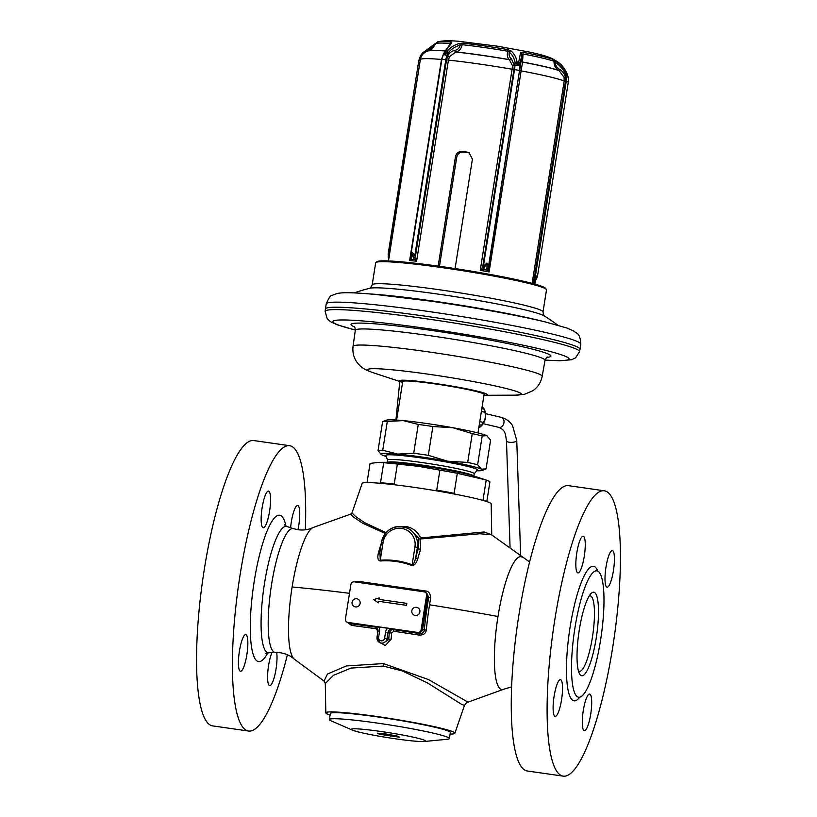 <?xml version="1.0" encoding="UTF-8"?>
<svg xmlns="http://www.w3.org/2000/svg" width="817" height="817" viewBox="0 0 817 817"><rect width="100%" height="100%" fill="white"/><g stroke="black" fill="none" stroke-linecap="round" stroke-linejoin="round"><path stroke-width="1.23" d="M519.04 614.129A144.139 30.678 -81.8 0 1 568.366 485.645L604.212 490.782A144.139 30.678 -81.8 0 1 612.648 647.667A144.139 30.678 98.2 0 1 563.322 776.15L527.465 771.013A144.139 30.678 98.2 0 1 519.04 614.129M563.322 776.15A144.139 30.678 98.2 0 1 554.886 619.266A144.139 30.678 -81.8 0 1 604.212 490.782M606 567.069A18.536 3.942 -81.8 0 1 612.341 550.546A18.536 3.942 -81.8 0 1 613.424 570.715A18.536 3.942 -81.8 0 1 607.082 587.239A18.536 3.942 -81.8 0 1 606 567.069M576.833 552.731A18.536 3.942 -81.8 0 1 583.175 536.207A18.536 3.942 -81.8 0 1 584.257 556.377A18.536 3.942 -81.8 0 1 577.915 572.901A18.536 3.942 -81.8 0 1 576.833 552.731M554.11 696.207A18.536 3.942 -81.8 0 1 560.452 679.693A18.536 3.942 -81.8 0 1 561.534 699.863A18.536 3.942 -81.8 0 1 555.192 716.386A18.536 3.942 -81.8 0 1 554.11 696.207M583.277 710.555A18.536 3.942 -81.8 0 1 589.619 694.031A18.536 3.942 -81.8 0 1 590.701 714.201A18.536 3.942 -81.8 0 1 584.359 730.725A18.536 3.942 -81.8 0 1 583.277 710.555M578.691 697.228A63.838 13.583 98.2 0 1 574.964 627.752A63.838 13.583 -81.8 0 1 596.808 570.848A63.838 13.583 -81.8 0 1 600.536 640.324A63.838 13.583 98.2 0 1 578.691 697.228L578.477 697.187M579.294 629.876A42.208 8.987 -81.8 0 1 590.895 593.683A42.208 8.987 -81.8 0 1 596.206 638.2A42.208 8.987 98.2 0 1 579.437 673.647A42.208 8.987 98.2 0 1 579.294 629.876M589.169 596.032A38.093 8.109 -81.8 0 1 590.17 595.899A38.093 8.109 -81.8 0 1 592.396 637.362A38.093 8.109 98.2 0 1 579.355 671.319A38.093 8.109 98.2 0 1 578.436 670.91M347.184 622.217L351.565 625.393L376.065 628.702L377.842 631.03A98.449 20.946 98.2 0 0 377.709 632.736M378.383 641.611L385.307 645.542L391.18 639.2A98.449 20.946 -81.8 0 1 391.639 633.001L393.804 631.245L419.56 635.136C423.757 634.952 426.004 633.226 426.3 629.958L424.258 630.081A96.192 20.466 -81.8 0 1 428.751 597.288L426.494 592.979M426.3 629.958A94.18 20.037 -81.8 0 1 429.548 604.794A195.62 13.205 9 0 1 497.992 616.488A67.096 14.277 98.2 0 0 504.007 689.139L467.988 702.15L428.496 679.581L383.479 663.578L346.347 665.947L327.474 674.045L324.012 681.051L325.299 683.533M351.565 625.393A2.063 0.807 97.3 0 0 351.044 623.779L376.382 627.231M349.155 622.748L349.267 622.911A4.116 4.014 -63.8 0 1 348.246 622.615L351.044 623.779L349.267 622.911L374.666 626.547A4.116 4.014 116.2 0 1 378.016 631.122M429.548 604.794A94.18 20.037 -81.8 0 1 430.702 597.86C430.263 593.367 428.568 591.079 425.616 590.997L357.621 581.255L354.282 581.837M350.636 514.148L353.455 517.059L362.687 523.237L385.287 533.491M381.314 543.203L381.079 543.897A97.509 20.752 98.2 0 0 378.373 553.048C377.291 557.858 377.924 560.503 380.273 560.993C391.129 560.186 401.647 561.698 411.809 565.507C414.331 565.66 416.323 563.393 417.793 558.695A97.509 20.752 -81.8 0 1 420.5 549.545L420.643 538.965L479.977 533.756L491.538 534.798L529.569 561.953M430.702 597.86L427.751 596.798A4.116 4.014 -63.8 0 0 426.188 592.907M419.56 635.136L419.754 633.624C422.614 633.512 424.115 632.327 424.258 630.081L422.603 629.264L427.751 596.798L426.831 596.563M391.639 633.001A2.063 0.551 4.7 0 0 389.229 633.226C390.209 630.448 391.7 629.264 393.723 629.672L419.754 633.624L417.977 632.756A4.116 4.014 -63.8 0 0 422.603 629.264L421.695 629.029M391.18 639.2A2.063 0.674 3.8 0 0 388.749 639.558A100.501 21.385 -81.8 0 1 389.229 633.226L387.963 632.603A4.116 4.014 116.2 0 1 392.589 629.121L417.875 632.593M382.111 643.755L388.749 639.558L386.992 638.69L387.963 632.603L385.553 632.113A6.179 6.025 116.2 0 1 387.718 628.273M357.621 581.255A2.063 0.797 -82.6 0 1 357.264 582.266M425.616 590.997L425.381 592.315M305.333 529.814A144.139 30.678 -81.8 0 0 289.535 445.684A144.139 30.678 -81.8 0 0 240.208 574.167A144.139 30.678 98.2 0 0 248.634 731.052A144.139 30.678 98.2 0 0 287.431 654.744M269.569 511.279A18.536 3.942 98.2 0 0 268.487 491.109A18.536 3.942 98.2 0 0 262.145 507.633A18.536 3.942 98.2 0 0 263.227 527.802A18.536 3.942 98.2 0 0 269.569 511.279M246.846 654.764A18.536 3.942 98.2 0 0 245.764 634.595A18.536 3.942 98.2 0 0 239.422 651.108A18.536 3.942 98.2 0 0 240.504 671.288A18.536 3.942 98.2 0 0 246.846 654.764M297.98 529.753A18.536 3.942 98.2 0 0 298.746 525.627A18.536 3.942 98.2 0 0 297.664 505.447A18.536 3.942 98.2 0 0 291.322 521.971A18.536 3.942 98.2 0 0 290.607 527.721M271.898 652.65A18.536 3.942 98.2 0 0 268.589 665.457A18.536 3.942 98.2 0 0 269.681 685.626A18.536 3.942 98.2 0 0 276.023 669.103A18.536 3.942 98.2 0 0 276.687 652.497M248.634 731.052L212.788 725.915A144.139 30.678 98.2 0 1 204.352 569.03A144.139 30.678 -81.8 0 1 253.679 440.547L289.535 445.684M349.502 593.326A195.62 13.205 9 0 0 292.118 586.984A67.096 14.277 -81.8 0 1 312.993 527.557L350.616 514.148L351.994 512.892L362.145 483.429A65.329 4.412 9 0 1 413.576 487.269A65.329 4.412 -171 0 1 491.18 503.864L491.732 534.849L484.154 531.969L420.622 537.974L420.643 538.965A2.063 1.43 -17.5 0 1 418.886 538.362L420.622 537.974C417.63 531.53 412.697 527.7 405.814 526.485L400.984 526.424M351.994 512.892L355.395 516.354L364.433 522.594L386.012 532.623M420.5 549.545A2.063 1.236 17.6 0 1 418.559 547.993L418.886 538.362L410.451 529.6L407.612 528.211A18.536 18.066 -63.8 0 0 381.519 542.212M417.793 558.695A2.063 1.042 15.5 0 1 415.792 557.337A99.562 21.191 -81.8 0 1 418.559 547.993L417.364 547.41A18.536 18.066 -63.8 0 0 407.612 528.211C394.417 524.106 385.706 528.783 381.468 542.233L381.508 542.274M411.809 565.507L412.125 564.792C413.422 564.751 414.638 562.27 415.792 557.337L417.364 547.41L414.954 546.92A16.473 16.054 -63.8 0 0 401.596 528.405A16.473 16.054 -63.8 0 0 383.091 542.355L380.262 560.227C391.241 559.39 401.862 560.911 412.125 564.792L414.954 546.92M380.273 560.993L379.946 552.2M378.373 553.048A2.063 1.042 -164.5 0 0 379.813 552.68M383.336 666.08L351.065 668.071L333.397 675.353L325.289 683.533L325.82 712.832A65.329 4.412 9 0 1 377.25 716.56A65.329 4.412 -171 0 1 454.855 733.268L464.464 705.388L461.646 704.377L427.444 682.91L402.291 670.931L383.336 666.08A5.147 1.093 -81.8 0 0 383.479 663.578M450.085 734.105A65.329 4.412 -171 0 0 454.855 733.268M330.088 715.1A65.329 4.412 9 0 1 325.82 712.832M474.217 473.789L477.281 470.02A46.334 3.125 -171 0 0 477.332 469.898A46.334 3.125 -171 0 0 422.297 458.092A46.334 3.125 9 0 0 385.818 455.406A46.334 3.125 9 0 0 385.828 455.529L387.575 460.063M387.227 462.299L387.585 460.012A43.863 2.962 9 0 1 422.123 462.555A43.863 2.962 -171 0 1 474.228 473.727L473.86 476.025M395.837 484.92L394.213 484.062L397.379 464.056L418.753 466.384L439.903 470.153A60.744 4.105 -171 0 1 457.306 473.288L485.124 479.732L473.789 475.994A47.406 3.197 -171 0 0 420.857 465.69A47.406 3.197 9 0 0 387.309 462.299A43.863 2.962 9 0 1 421.725 465.026A43.863 2.962 9 0 1 473.768 475.994M485.124 479.732L486.197 480.09A60.744 4.105 9 0 1 489.914 481.918L486.799 501.567M394.213 484.062A60.744 4.105 -171 0 0 380.528 482.745L379.435 483.807M397.379 464.056A60.744 4.105 -171 0 0 383.704 462.739L380.528 482.745M387.309 462.299L378.485 462.34L370.06 463.443L367.027 482.592M457.306 473.288L454.129 493.294A60.744 4.105 -171 0 0 436.738 490.149L434.767 490.547M439.903 470.153L436.738 490.149M486.197 480.09L483.031 500.096A60.744 4.105 9 0 1 485.88 501.26M455.957 494.775L454.129 493.294M483.031 500.096L482.449 500.249M378.485 462.34L383.704 462.739M443.754 267.853A86.49 5.842 -171 0 0 375.912 262.482A86.49 5.842 -171 0 0 375.657 262.849L372.174 284.878A86.49 5.842 9 0 1 440.261 289.882A86.49 5.842 9 0 1 543.009 311.931L546.502 289.902A86.49 5.842 9 0 0 546.369 289.484A86.49 5.842 9 0 0 443.754 267.853M375.912 262.482L377.086 261.634A85.458 5.77 -171 0 1 444.121 266.945A85.458 5.77 9 0 1 545.511 288.309L546.369 289.484M426.903 316.434A128.882 8.701 -171 0 0 325.421 308.969A128.882 8.701 -171 0 0 325.421 308.989L326.228 303.893A128.882 8.701 9 0 1 427.71 311.359A128.882 8.701 -171 0 1 580.826 344.223L580.019 349.298A128.882 8.701 -171 0 0 580.019 349.298A128.882 8.701 -171 0 0 426.903 316.434M477.976 432.949L484.083 394.417A41.187 2.778 -171 0 0 473.778 390.894A41.187 2.778 9 0 0 429.129 383.091A41.187 2.778 9 0 0 402.73 381.539L396.623 420.061M386.186 456.448A51.481 3.472 9 0 1 381.876 454.906A51.481 3.472 9 0 1 381.11 454.446A51.481 3.472 9 0 1 397.848 454.089L413.698 453.231A55.597 3.748 9 0 1 428.312 455.324L447.634 461.217A51.481 3.472 -171 0 0 397.848 454.089L382.734 450.259L387.289 421.46L403.149 420.602A51.481 3.472 9 0 1 452.935 427.74L472.257 433.633A55.597 3.748 9 0 1 482.193 435.972L486.769 435.696L490.598 440.108L486.044 468.907L481.468 469.183A51.481 3.472 9 0 1 482.101 470.439A51.481 3.472 9 0 1 476.668 470.776M477.628 464.771A55.597 3.748 9 0 0 467.702 462.432L447.634 461.217A51.481 3.472 9 0 1 481.468 469.183L477.628 464.771L482.193 435.972M381.039 454.385L378.046 450.494A55.597 3.748 9 0 1 382.734 450.259M482.101 470.439L486.044 468.907M428.312 455.324L432.877 426.525A55.597 3.748 -171 0 0 418.263 424.432L403.149 420.602A51.481 3.472 9 0 0 386.543 420.163L382.601 421.705A55.597 3.748 9 0 1 387.289 421.46M378.046 450.494L382.601 421.705M432.877 426.525L452.935 427.74A51.481 3.472 9 0 1 486.769 435.696A51.481 3.472 9 0 1 487.535 436.155A51.481 3.472 9 0 1 487.606 436.217M467.702 462.432L472.257 433.633M413.698 453.231L418.263 424.432M439.464 266.281L456.723 157.324L455.478 156.711C456.397 153.055 458.684 151.298 462.32 151.431A74.133 5.004 9 0 1 467.304 152.146L469.081 152.697L472.41 159.141L455.079 268.558M469.683 153.034L468.539 152.759A67.954 4.585 9 0 0 463.566 152.044C459.92 151.911 457.643 153.667 456.723 157.324M438.157 266.107L455.478 156.711M533.572 279.628L532.337 282.11L535.166 279.853L537.688 274.961L536.687 278.485L534.767 281.324A2.063 1.307 -138.4 0 1 534.512 281.518A74.643 5.035 -171 0 0 533.705 281.119A2.063 0.991 57.9 0 0 533.572 279.628L534.267 278.536L535.166 279.853M441.874 59.345L410.849 255.18A2.063 0.664 3.9 0 0 410.788 255.333L410.726 256.875A2.063 1.042 0.9 0 1 410.788 256.62L409.634 260.541L411.411 259.295L412.258 252.32L413.361 257.866L416.588 261.215L415.679 258.346L414.393 259.581A74.643 5.035 9 0 0 411.411 259.295A2.063 1.542 13.4 0 1 410.645 257.866L410.726 256.875A2.063 1.042 0.9 0 0 411.431 257.672M482.071 267.864L480.243 270.335L483.174 269.436L486.942 263.023L486.973 270.121L489.087 271.928L488.464 269.018A2.063 1.348 159.1 0 1 486.973 270.121A74.643 5.035 9 0 0 483.174 269.436A2.063 0.643 57.5 0 1 482.071 267.864L482.724 266.72A2.063 0.674 35.7 0 0 484.43 268.047M536.769 278.321L537.688 274.961L534.267 278.536L565.507 81.332L565.425 77.319C564.639 73.918 562.699 71.273 559.625 69.363L558.889 70.538C555.529 68.465 553.906 65.37 553.997 61.265A2.063 1.93 -70.5 0 0 553.089 59.427A60.57 4.085 -171 0 0 522.768 52.288L520.562 52.656L518.121 65.176L517.069 62.072C516.283 57.496 514.291 53.799 511.095 50.95L507.725 49.571A60.57 4.085 -171 0 0 463.096 43.178L459.225 43.515C453.854 45.139 449.616 47.948 446.501 51.961L444.131 54.565L445.153 51.828L451.791 42.801L451.27 42.045A60.57 4.085 -171 0 0 437.698 41.892L435.318 43.883C432.561 49.02 430.436 51.297 428.915 50.715A164.738 164.738 0 0 0 428.639 50.787A68.087 4.596 9 0 1 444.989 51.001M534.379 282.039L534.226 283.029A74.133 5.004 9 0 0 533.419 282.59A74.133 5.004 9 0 0 532.337 282.11L564.179 81.026L564.108 77.37L559.165 70.701A68.087 4.596 9 0 0 522.543 62.092L489.087 271.928A74.133 5.004 9 0 0 480.243 270.335L512.096 69.251L512.453 65.707L509.359 59.61C507.418 57.987 506.867 55.188 507.694 51.205L507.725 49.571M559.625 69.363L559.349 69.2C556.755 67.648 555.397 65.329 555.264 62.235L555.795 60.948L553.089 59.427M568.101 76.829L565.507 74.122C563.393 69.476 559.982 65.513 555.264 62.235L553.997 61.265A61.816 4.177 -171 0 0 523.043 53.983L522.543 62.092A2.063 1.951 -151.5 0 1 521.144 60.315L519.704 70.558L520.929 70.854A74.133 5.004 -171 0 1 564.179 81.026L566.232 81.465A11.836 11.54 -63.8 0 0 566.14 77.206L565.507 74.122L566.722 73.663C564.455 68.679 560.819 64.441 555.795 60.948M522.768 52.288A2.063 0.878 -79.2 0 1 523.043 53.983L521.94 54.402L520.072 63.43L518.376 65.411L515.057 62.531C514.302 58.262 512.371 54.79 509.277 52.114L507.694 51.205A61.816 4.177 -171 0 0 462.136 44.68C461.37 48.673 459.297 51.093 455.927 51.951L449.432 56.669L448.431 60.131L416.588 261.215A74.133 5.004 9 0 0 409.634 260.541L441.476 59.467L443.805 53.279M463.096 43.178A2.063 1.174 -83.7 0 0 462.136 44.68L460.237 45.088C459.501 48.009 457.755 49.776 454.987 50.358L454.691 50.429A2.063 0.807 -102.7 0 0 455.631 52.012A68.087 4.596 9 0 1 509.542 59.743A2.063 1.471 -54 0 0 511.33 58.538L514.363 65.615L513.954 69.516L482.724 266.72L486.942 263.023L488.464 267.751A2.063 1.042 -179.1 0 1 486.891 268.487M485.329 266.393L483.511 265.413L514.526 69.578L519.551 70.476L488.525 266.311A2.063 0.664 -176.1 0 1 487.044 266.71M388.943 257.927A2.063 0.909 160.8 0 0 388.586 258.723L388.146 254.118L388.821 256.324A2.063 0.674 171 0 0 388.146 256.957A2.063 0.674 171 0 0 388.187 257.069L388.759 259.132M520.562 52.656A2.063 1.92 -155.4 0 1 521.94 54.402L521.144 60.315M488.464 269.018L519.551 70.476A11.836 3.585 -79.8 0 0 519.959 66.351A3.084 1.236 2.2 0 0 518.376 65.411L518.121 65.176M454.691 50.429C451.403 51.175 449.054 53.054 447.634 56.056L446.542 59.855L448.431 60.131A74.133 5.004 -171 0 1 512.096 69.251L514.526 69.578A11.836 3.585 -79.8 0 0 514.945 65.442A3.084 1.236 2.2 0 1 517.58 65.268L517.855 65.125M511.33 58.538L511.146 58.405C509.389 57.17 508.766 55.076 509.277 52.114A2.063 1.46 -50.2 0 1 511.095 50.95M449.871 44.108L450.065 43.526A2.063 1.573 -85.6 0 1 451.27 42.045M435.461 44.271L434.552 44.935A2.063 1.052 -111.9 0 1 435.012 43.699A2.063 1.052 -111.9 0 1 435.155 43.658L422.45 53.023L420.398 55.934L421.245 56.444L422.798 53.677L420.408 55.944M536.32 278.301L535.206 277.3L566.232 81.465L568.326 81.996L568.213 77.196L566.722 73.663M437.698 41.892C441.966 40.656 449.064 40.462 458.97 41.31L497.839 46.252L529.937 52.155C543.775 55.27 548.411 56.802 552.823 58.967L557.807 61.939C561.984 65.023 565.078 68.985 567.09 73.836L568.121 76.951M568.213 77.196L567.131 73.908A2.063 0.592 157.3 0 0 567.09 73.836M534.921 281.068A2.063 1.307 -138.4 0 1 534.767 281.324L536.687 278.485M568.326 81.996L537.474 276.269M427.679 51.083L429.078 50.531L434.552 44.935L422.798 53.677L422.45 53.023L436.247 43.178M459.225 43.515A2.063 0.817 -105.6 0 1 460.237 45.088C455.12 46.579 451.107 49.204 448.186 52.942L444.479 54.79L443.845 54.729L444.244 52.564A2.063 1.103 28 0 1 444.315 52.227L450.81 43.209A2.063 1.838 48.9 0 1 451.791 42.801M450.279 44.128L450.065 43.526A61.816 4.177 -171 0 0 435.318 43.883M443.039 55.321A3.084 1.001 23.6 0 1 443.039 55.035A3.084 1.001 23.6 0 1 443.845 54.729L444.131 54.565M445.153 51.828A2.063 1.103 28 0 0 444.315 52.227L444.244 52.564M443.825 53.238L441.803 59.294L445.816 59.723A11.836 7.956 -84.5 0 1 446.981 55.699A3.084 1.001 23.6 0 0 444.479 54.79L444.346 54.586M410.849 255.18L412.258 252.32L414.801 255.558L445.816 59.723L446.542 59.855L415.312 257.059L415.679 258.346M412.799 255.997L414.801 255.558L415.312 257.059L413.361 257.866M410.869 254.598L410.788 255.333A2.063 0.664 3.9 0 0 411.451 255.874M479.865 421L480.018 421.633A13.389 9.875 103.2 0 1 479.661 422.348M479.283 424.687L481.54 425.218L478.782 427.853M480.018 421.633L483.276 422.399A13.389 9.875 103.2 0 1 481.54 425.218M481.499 410.726A13.389 9.875 103.2 0 1 481.632 411.492L484.879 412.258C485.931 416.006 485.4 419.387 483.276 422.399M481.826 408.663L484.072 409.194A13.389 9.875 103.2 0 1 484.879 412.258M481.632 411.492L481.295 412.013M482.173 406.437L484.072 409.194M483.715 408.326L484.195 409.184A11.836 8.732 103.2 0 1 479.988 427.066A11.836 8.732 103.2 0 1 479.742 427.23M329.384 719.552A60.744 4.105 -171 0 1 383.582 724.005A60.744 4.105 -171 0 1 448.135 737.475A60.744 4.105 9 0 1 449.381 738.558L450.341 732.502A60.744 4.105 9 0 0 449.095 731.419A60.744 4.105 -171 0 0 384.541 717.949A60.744 4.105 -171 0 0 330.344 713.496L329.384 719.552A60.744 4.105 -171 0 0 330.63 720.635A60.744 4.105 9 0 0 331.171 720.88L352.403 730.112A37.582 2.533 9 0 1 352.066 729.959A37.582 2.533 -171 0 1 380.885 731.47A37.582 2.533 -171 0 1 424.758 740.386A37.582 2.533 9 0 1 424.227 741.489A37.582 2.533 9 0 1 388.014 737.68A37.582 2.533 9 0 1 352.403 730.112M449.381 738.558A60.744 4.105 9 0 1 447.277 739.273L424.227 741.489M386.032 734.003L377.26 733.155L379.65 734.33L399.564 737.189L397.185 736.015L386.032 734.003M379.65 734.33L379.793 733.4M390.792 736.342L391.026 734.902M347.062 622.156L347.48 622.36A3.084 3.013 -63.8 0 0 348.359 622.636L418.069 632.624A3.084 3.013 -63.8 0 0 421.541 630.009L427.005 595.511A3.084 3.013 -63.8 0 0 425.371 592.315L424.963 592.111A3.084 3.013 -63.8 0 0 424.084 591.835L354.374 581.847A3.084 3.013 -63.8 0 0 350.901 584.461L345.438 618.959A3.084 3.013 -63.8 0 0 347.95 622.431L417.65 632.419A3.084 3.013 -63.8 0 0 421.123 629.805L426.586 595.307A3.084 3.013 -63.8 0 0 424.963 592.111M406.529 605.336L406.835 603.375L378.955 599.372L379.19 597.901L373.635 599.617L378.414 602.813L378.649 601.332L406.529 605.336M373.635 599.617L378.414 602.813M379.18 597.932L373.675 599.637M378.955 599.372L406.835 603.385M357.958 599.157A4.116 4.014 116.2 0 1 360.123 603.426A4.116 4.014 -63.8 0 1 354.323 606.551A4.116 4.116 0 0 1 352.076 602.211A4.116 4.116 0 0 1 357.958 599.157M417.701 607.715A4.116 4.014 116.2 0 1 419.877 611.984A4.116 4.014 -63.8 0 1 414.076 615.109A4.116 4.116 0 0 1 411.819 610.769A4.116 4.116 0 0 1 417.701 607.715M579.753 697.187A67.954 14.461 98.2 0 1 570.154 626.772A67.954 14.461 -81.8 0 1 597.809 571.185M292.118 586.984A67.096 14.277 98.2 0 0 294.14 659.053L324.012 681.051M511.667 686.883L504.007 689.139A67.096 14.277 98.2 0 0 504.018 689.129M376.065 628.702A2.063 0.541 98 0 0 375.8 627.109L374.554 626.384M497.992 616.488A67.096 14.277 -81.8 0 1 522.86 557.643M393.804 631.245L393.723 629.672L392.477 628.957M378.7 626.986A6.179 6.025 116.2 0 1 379.578 631.255L378.005 631.173M379.578 631.255L378.618 637.352L377.035 637.26A5.147 5.014 -63.8 0 0 379.752 642.601A5.147 5.014 -63.8 0 0 386.992 638.69L384.593 638.2L385.553 632.113M378.618 637.352A3.084 3.013 -63.8 0 0 381.12 640.814A3.084 3.013 -63.8 0 0 384.593 638.2M294.14 659.064C290.658 655.837 286.124 653.743 280.537 652.773L275.758 652.507A62.592 13.317 98.2 0 1 271.581 584.359A62.592 13.317 -81.8 0 1 293.507 528.681L298.164 529.773C303.801 530.417 308.744 529.671 312.993 527.557L312.993 527.557M293.507 528.681L286.879 526.475A63.838 13.583 -81.8 0 0 264.524 583.256A63.838 13.583 98.2 0 0 268.783 652.763L265.821 653.661M267.802 652.875A73.969 15.737 98.2 0 1 251.932 649.311A73.969 15.737 98.2 0 1 254.261 581.081A73.969 15.737 -81.8 0 1 285.97 526.097M405.589 527.363L405.814 526.485M383.091 542.355L381.468 542.233L379.629 553.865M557.756 325.156A222.387 222.387 0 0 0 544.408 315.975A89.564 6.046 -171 0 0 457.796 297.071A89.564 6.046 -171 0 0 369.59 288.289A222.387 222.387 0 0 0 354.057 292.894M369.458 293.895A107.436 7.251 9 0 1 542.805 321.357M545.051 360.123L559.941 360.757L571.512 359.746L575.556 357.856L579.549 351.688A128.79 8.691 9 0 0 426.545 318.824A128.79 8.691 -171 0 0 325.135 311.389L325.421 308.989M355.344 330.017A119.537 8.068 -171 0 1 427.005 328.516A119.537 8.068 9 0 1 550.781 351.667A119.537 8.068 9 0 1 545.072 360.062M546.9 357.356A101.185 6.832 9 0 0 430.682 330.323A101.185 6.832 -171 0 0 354.435 326.871M547.492 357.049C547.104 356.702 546.277 357.785 545.021 360.307A96.038 6.485 9 0 0 430.927 335.818A96.038 6.485 -171 0 0 355.313 330.262C355.262 328.291 354.813 327.004 353.965 326.392M355.313 330.262L353.056 346.347A95.752 6.465 -171 0 1 428.445 351.882A95.752 6.465 9 0 1 542.192 376.3L545.021 360.307M373.012 372.664L402.587 382.407A44.384 2.992 -171 0 1 434.552 383.377A44.384 2.992 9 0 1 477.21 391.139A44.384 2.992 9 0 1 483.94 395.295L515.088 395.173A77.891 5.259 9 0 0 503.926 387.942A77.891 5.259 9 0 0 428.762 374.257A77.891 5.259 -171 0 0 373.012 372.664C363.984 369.468 361.277 367.446 357.652 363.156C353.873 358.357 352.341 352.75 353.056 346.347M484.011 394.856A41.698 2.819 9 0 0 435.053 383.867A41.698 2.819 -171 0 0 402.658 381.968M441.772 59.488L441.476 59.467A74.133 5.004 -171 0 0 420.357 59.641L388.473 260.929M568.07 76.921L564.108 77.37M559.349 69.2L558.889 70.538A67.831 4.575 -171 0 0 522.584 62A2.063 1.951 -151.3 0 1 521.195 60.223M518.775 62.378A2.063 1.246 -174.5 0 1 520.072 63.43L520.092 66.647A2.063 0.817 -177.8 0 0 521.297 67.3M445.04 50.909A67.831 4.575 -171 0 0 428.915 50.715M511.146 58.405A2.063 1.471 -54.1 0 1 509.359 59.61A67.831 4.575 -171 0 0 455.927 51.951A2.063 0.807 -102.5 0 1 454.987 50.358M512.453 65.707A2.063 0.817 2.5 0 0 514.363 65.615L514.945 65.442L515.057 62.531A2.063 1.103 -10.3 0 1 517.069 62.072M567.151 73.99A2.063 0.592 157.3 0 0 567.141 73.908C564.935 68.791 561.83 64.798 557.817 61.949M388.146 254.118L418.815 60.478L419.836 60.478A11.836 11.54 116.2 0 1 421.245 56.444L421.368 56.516M389.178 257.743L388.821 256.324L420.214 60.519M449.432 56.669A2.063 0.664 -156.6 0 1 447.634 56.056L446.981 55.699L448.186 52.942A2.063 0.766 -141.7 0 0 446.501 51.961M467.304 152.146L468.539 152.759M463.566 152.044L462.32 151.431M498.962 427.393A5.147 3.799 -76.8 0 0 501.005 427.138A5.147 3.799 -76.8 0 0 504.028 421.899A5.147 3.799 -76.8 0 0 501.321 417.364C509.277 419.775 511.963 424.758 512.545 425.677L516.763 440.496A5.147 1.695 -1.9 0 1 510.564 442.365A5.147 1.695 -1.9 0 1 506.479 440.843C505.325 434.093 505.794 430.457 498.962 427.393L483.204 423.676M375.84 626.915L377.965 631.143L376.994 637.229L379.752 642.601L382.142 643.776M275.758 652.507L268.783 652.763M284.285 524.78L286.879 526.475M467.978 702.15C467.498 701.691 466.323 702.773 464.464 705.388M544.418 315.985C544.03 316.567 543.56 315.219 543.009 311.931M369.58 288.289C369.764 288.973 370.632 287.829 372.174 284.878M326.228 303.893C328.802 297.858 330.783 294.998 332.162 295.325L336.921 293.538C342.834 292.282 351.953 292.384 375.636 294.447L431.58 301.269C472.92 307.161 518.162 315.382 545.266 321.939L566.947 328.025L574.198 331.263C576.332 333.785 580.039 332.131 580.826 344.223M579.549 351.688L580.019 349.319M325.135 311.389L327.219 318.742L330.589 321.735L336.859 324.666L355.334 330.068M515.088 395.173L524.483 394.294L532.684 390.832C537.729 387.432 540.895 382.591 542.192 376.3M534.91 284.122L535.482 280.456M428.639 50.787C423.972 52.135 421.215 55.086 420.357 59.641M418.815 60.478L420.479 55.801M450.81 43.209L450.463 43.791M395.918 420.009L399.789 381.488M510.053 547.094L506.479 440.843M520.643 555.672L516.763 440.496M501.321 417.364L485.564 413.657"/></g></svg>
